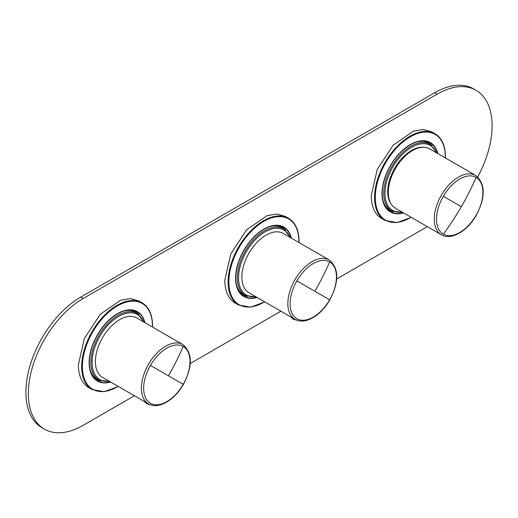 <?xml version="1.0" encoding="UTF-8"?>
<svg xmlns="http://www.w3.org/2000/svg" width="518" height="518" viewBox="0 0 518 518"><rect width="100%" height="100%" fill="white"/><g stroke="black" fill="none" stroke-linecap="round" stroke-linejoin="round"><path stroke-width="0.78" d="M477.719 176.91A77.668 44.839 120 0 0 492.1 125.829A77.668 44.839 120 0 0 476.016 90.274L473.575 88.869A77.668 44.839 120 0 0 434.738 92.716L80.821 297.047A77.668 44.839 120 0 0 25.9 392.171A77.668 44.839 120 0 0 41.984 427.726L44.425 429.131A77.668 44.839 120 0 0 83.262 425.284L134.427 395.746M476.016 90.274A77.668 44.839 120 0 0 437.179 94.121L83.262 298.459A77.668 44.839 120 0 0 28.341 393.576A77.668 44.839 120 0 0 44.425 429.131M190.242 363.519L280.879 311.195M336.687 278.969L427.331 226.638M403.231 212.723A39.698 22.921 -60 0 1 390.481 211.642A39.698 22.921 -60 0 1 382.265 193.473A39.698 22.921 -60 0 1 399.592 153.522A39.698 22.921 -60 0 1 430.18 142.89A39.698 22.921 -60 0 1 437.49 153.386M437.827 153.581A40.041 23.116 120 0 0 410.334 144.574L410.334 144.574A40.041 23.116 120 0 0 382.019 193.615A40.041 23.116 120 0 0 403.567 212.917M383.048 200.634A38.831 22.423 120 0 0 390.06 210.405A38.831 22.423 120 0 0 393.9 211.875M432.09 145.726A38.831 22.423 120 0 0 428.891 143.143A38.831 22.423 120 0 0 416.932 141.951M371.276 195.584A50.052 28.898 120 0 0 381.643 218.499L384.939 220.403A50.052 28.898 120 0 1 374.572 197.487A50.052 28.898 120 0 1 374.572 197.306A50.052 28.898 120 0 1 396.49 147.041A50.052 28.898 120 0 1 434.99 133.709L431.695 131.805L423.355 129.481L413.578 131.086L393.13 145.215L377.24 169.438L371.276 195.584M110.328 381.831A39.698 22.921 -60 0 1 97.585 380.749A39.698 22.921 -60 0 1 89.361 362.574A39.698 22.921 -60 0 1 106.689 322.63A39.698 22.921 -60 0 1 137.276 311.991A39.698 22.921 -60 0 1 144.587 322.487M144.923 322.682A40.041 23.116 120 0 0 117.431 313.675L117.431 313.675A40.041 23.116 120 0 0 89.115 362.717A40.041 23.116 120 0 0 110.664 382.025M90.145 369.742A38.831 22.423 120 0 0 97.157 379.506A38.831 22.423 120 0 0 100.997 380.983M139.187 314.834A38.831 22.423 120 0 0 135.994 312.244A38.831 22.423 120 0 0 124.029 311.059M78.38 364.691A50.052 28.898 120 0 0 88.746 387.606L92.042 389.504A50.052 28.898 120 0 1 81.676 366.595A50.052 28.898 120 0 1 81.676 366.414A50.052 28.898 120 0 1 103.594 316.148A50.052 28.898 120 0 1 142.094 302.81L138.798 300.913L130.452 298.582L120.675 300.187L100.227 314.322L84.343 338.539L78.38 364.691M256.779 297.274A39.698 22.921 -60 0 1 244.036 296.199A39.698 22.921 -60 0 1 235.813 278.024A39.698 22.921 -60 0 1 253.14 238.073A39.698 22.921 -60 0 1 283.728 227.441A39.698 22.921 -60 0 1 291.038 237.937M291.375 238.131A40.041 23.116 120 0 0 263.882 229.124L263.882 229.124A40.041 23.116 120 0 0 235.567 278.166A40.041 23.116 120 0 0 257.116 297.474M236.596 285.191A38.831 22.423 120 0 0 243.609 294.956A38.831 22.423 120 0 0 247.449 296.432M285.638 230.277A38.831 22.423 120 0 0 282.446 227.693A38.831 22.423 120 0 0 270.48 226.508M224.831 280.141A50.052 28.898 120 0 0 235.191 303.049L238.487 304.953A50.052 28.898 120 0 1 228.121 282.038A50.052 28.898 120 0 1 228.121 281.863A50.052 28.898 120 0 1 250.045 231.598A50.052 28.898 120 0 1 288.539 218.259L285.243 216.356L276.903 214.031L267.126 215.637L246.678 229.765L230.795 253.988L224.831 280.141M395.396 168.641A34.259 19.781 120 0 0 395.396 208.204L441.381 234.751A34.259 19.781 120 0 1 441.381 195.189L441.394 195.169A34.259 19.781 120 0 1 475.641 175.414L429.662 148.867A34.259 19.781 120 0 0 395.396 168.641M391.148 204.027A33.741 19.483 -60 0 1 390.766 176.45A33.741 19.483 -60 0 1 411.551 150.421A33.741 19.483 -60 0 1 423.918 147.267M248.951 253.198A34.259 19.781 120 0 0 248.951 292.754L294.93 319.302A34.259 19.781 120 0 1 294.93 279.746L294.943 279.72A34.259 19.781 120 0 1 329.189 259.965L283.21 233.417A34.259 19.781 120 0 0 248.951 253.198M102.499 337.749A34.259 19.781 120 0 0 102.499 377.311L148.478 403.859A34.259 19.781 120 0 1 148.478 364.296L148.491 364.271A34.259 19.781 120 0 1 182.737 344.515L136.758 317.968A34.259 19.781 120 0 0 102.499 337.749M80.821 297.047L83.262 298.459M434.738 92.716L437.179 94.121M445.35 157.925A49.534 28.6 120 0 0 445.357 157.219A49.534 28.6 120 0 0 445.357 157.045A49.534 28.6 120 0 0 410.411 136.778A49.534 28.6 120 0 0 375.304 197.313A49.534 28.6 120 0 0 375.304 197.487A49.534 28.6 120 0 0 411.091 217.262M152.447 327.026A49.534 28.6 120 0 0 152.454 326.327A49.534 28.6 120 0 0 152.46 326.146A49.534 28.6 120 0 0 117.508 305.879A49.534 28.6 120 0 0 82.407 366.414A49.534 28.6 120 0 0 82.407 366.595A49.534 28.6 120 0 0 118.188 386.37M298.899 242.476A49.534 28.6 120 0 0 298.905 241.776A49.534 28.6 120 0 0 298.905 241.595A49.534 28.6 120 0 0 263.96 221.328A49.534 28.6 120 0 0 228.859 281.863A49.534 28.6 120 0 0 228.859 282.038A49.534 28.6 120 0 0 264.64 301.813M476.107 215.242A32.776 18.92 -60 0 1 476.094 215.261A32.776 18.92 -60 0 1 443.33 234.162A32.776 18.92 -60 0 1 443.33 196.316A32.776 18.92 -60 0 1 443.343 196.296A32.776 18.92 -60 0 1 476.107 177.396A32.776 18.92 -60 0 1 476.107 215.242M443.33 196.316L461.344 206.721A234.725 191.654 120 0 1 443.33 234.162M461.344 206.721A234.725 191.654 -60 0 0 476.107 177.396M402.667 212.399L391.744 210.878A38.403 22.17 -60 0 1 385.852 180.102A38.403 22.17 -60 0 1 410.942 146.264A38.403 22.17 -60 0 1 411.124 146.16A38.403 22.17 -60 0 1 430.141 144.36L425.79 141.848M402.097 212.069A37.542 21.672 -60 0 1 385.45 187.49A37.542 21.672 -60 0 1 411.551 147.319A37.542 21.672 -60 0 1 411.732 147.216A37.542 21.672 -60 0 1 436.357 152.732M329.655 299.792A32.776 18.92 -60 0 1 329.642 299.818A32.776 18.92 -60 0 1 296.879 318.719A32.776 18.92 -60 0 1 296.879 280.873A32.776 18.92 -60 0 1 296.892 280.847A32.776 18.92 -60 0 1 329.655 261.946A32.776 18.92 -60 0 1 329.655 299.792L296.879 280.873M314.892 291.271A234.725 191.654 -60 0 0 329.655 261.946M290.974 317.016L292.929 318.758A8.631 4.979 0 0 0 292.955 318.771A8.631 4.979 0 0 0 296.186 319.936M256.216 296.95L245.292 295.428A38.403 22.17 -60 0 1 239.407 264.653A38.403 22.17 -60 0 1 264.491 230.814A38.403 22.17 -60 0 1 264.692 230.698A38.403 22.17 -60 0 1 283.696 228.911L279.344 226.398M255.646 296.62A37.542 21.672 -60 0 1 238.999 272.041A37.542 21.672 -60 0 1 265.099 231.87A37.542 21.672 -60 0 1 265.3 231.76A37.542 21.672 -60 0 1 289.905 237.283M183.204 384.343A32.776 18.92 -60 0 1 183.191 384.369A32.776 18.92 -60 0 1 150.434 403.269A32.776 18.92 -60 0 1 150.434 365.423A32.776 18.92 -60 0 1 150.447 365.404A32.776 18.92 -60 0 1 183.204 346.503A32.776 18.92 -60 0 1 183.204 384.343L150.434 365.423M168.447 375.822A234.725 191.654 -60 0 0 183.204 346.503M144.522 401.573L146.477 403.308A8.631 4.979 0 0 0 146.503 403.328A8.631 4.979 0 0 0 149.734 404.493M109.764 381.501L98.841 379.979A38.403 22.17 -60 0 1 92.955 349.21A38.403 22.17 -60 0 1 118.039 315.365A38.403 22.17 -60 0 1 118.24 315.255A38.403 22.17 -60 0 1 137.244 313.468L132.893 310.955M109.194 381.177A37.542 21.672 -60 0 1 92.547 356.598A37.542 21.672 -60 0 1 118.654 316.427A37.542 21.672 -60 0 1 118.849 316.31A37.542 21.672 -60 0 1 143.454 321.833M445.493 158.009L445.512 156.831C445.383 145.655 441.88 137.95 434.99 133.709M411.234 217.346L397.066 222.623L384.939 220.403M152.596 327.111L152.609 325.939C152.486 314.763 148.977 307.051 142.094 302.81M118.337 386.454L104.17 391.731L92.042 389.504M299.048 242.56L299.061 241.388C298.931 230.212 295.428 222.5 288.539 218.259M264.782 301.897L250.621 307.18L238.487 304.953M441.381 234.751C451.243 240.747 467.437 231.054 476.262 215.358L476.275 215.339C485.722 197.054 485.515 183.748 475.641 175.414M391.744 210.878L387.393 208.365M436.927 153.056L430.141 144.36M294.93 319.302C304.791 325.304 320.992 315.604 329.811 299.909L329.824 299.89C339.271 281.611 339.063 268.298 329.189 259.965M297.85 320.532L293.104 319.153L290.838 316.938M245.292 295.428L240.941 292.916M290.475 237.613L283.696 228.911M182.737 344.515C192.612 352.855 192.819 366.161 183.372 384.44L183.372 384.44C174.54 400.155 158.34 409.855 148.478 403.859M151.398 405.082L146.685 403.723L144.386 401.489M98.841 379.979L94.49 377.467M144.023 322.164L137.244 313.468"/></g></svg>
